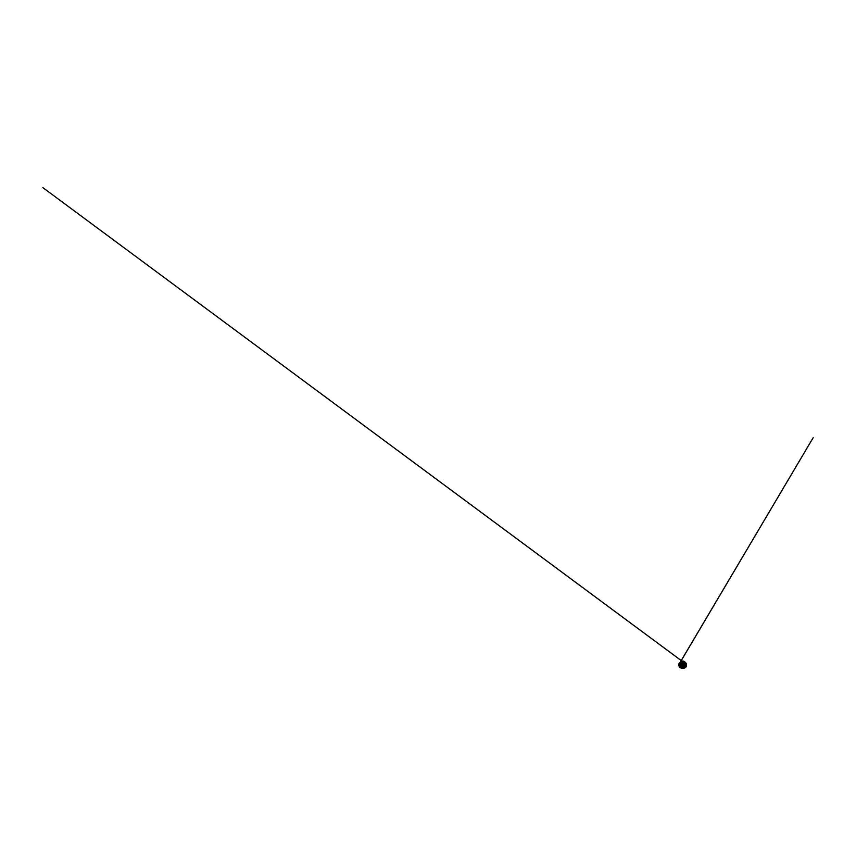 <?xml version="1.0" encoding="UTF-8"?>
<svg xmlns="http://www.w3.org/2000/svg" width="856" height="856" viewBox="0 0 856 856"><rect width="100%" height="100%" fill="white"/><g stroke="black" fill="none" stroke-linecap="round" stroke-linejoin="round"><path stroke-width="1.28" d="M684.907 661.945A2.472 1.434 180 0 1 685.132 662.544A2.472 1.434 180 0 1 684.757 663.304L684.693 663.817A2.472 1.434 180 0 1 684.062 664.181L683.976 663.753A2.472 1.434 180 0 1 681.462 663.796A2.472 1.434 180 0 1 680.178 662.544A2.472 1.434 180 0 1 680.402 661.945M680.916 661.988A2.472 1.434 180 0 1 681.248 661.827L682.253 662.405A1.113 0.642 0 0 0 681.622 662.769L680.552 661.774A2.429 1.402 0 0 0 680.231 662.501A2.429 1.402 0 0 0 681.451 663.721A2.429 1.402 0 0 0 683.89 663.7L682.97 663.175A1.263 0.728 180 0 1 681.43 662.277M681.333 661.335L681.451 661.249A2.429 1.402 180 0 1 685.078 662.469A2.429 1.402 0 0 0 683.858 661.281A2.429 1.402 0 0 0 681.419 661.292L681.322 661.742M684.757 663.304L684.747 663.218A2.429 1.402 0 0 0 685.078 662.501A2.429 1.402 180 0 1 684.768 663.165L684.747 663.218M682.339 662.33L682.339 661.977A1.113 0.642 180 0 1 683.719 662.769L684.768 663.165M683.227 663.314A1.113 0.642 180 0 1 683.484 663.443A1.113 0.642 0 0 0 683.698 663.24L684.736 663.325M681.322 661.356L682.339 661.763A1.263 0.728 180 0 1 683.88 662.651M681.451 661.249L682.339 661.763M681.055 667.798A2.836 1.637 0 0 0 681.216 667.851A2.836 1.637 0 0 0 684.094 667.851A2.836 1.637 0 0 0 684.254 667.798M685.132 662.49A3.734 2.161 180 0 1 685.303 662.587A3.734 2.161 180 0 1 685.806 662.94A3.734 2.161 180 0 1 685.1 665.743A3.734 2.161 180 0 1 680.21 665.743A3.734 2.161 180 0 1 679.514 662.94A3.734 2.161 180 0 1 680.178 662.49M685.859 662.993A3.884 2.247 180 0 1 685.923 663.058A3.884 2.247 180 0 1 686.544 664.267A3.884 2.247 180 0 1 682.66 666.514A3.884 2.247 180 0 1 678.765 664.267A3.884 2.247 180 0 1 679.386 663.058A3.884 2.247 180 0 1 679.45 662.993M678.862 664.738A3.884 2.247 0 0 0 678.765 665.219A3.884 2.247 0 0 0 679.91 666.803A3.884 2.247 0 0 0 685.399 666.803A3.884 2.247 0 0 0 686.544 665.219A3.884 2.247 0 0 0 686.458 664.738M685.335 666.845L685.399 666.803A3.788 2.183 180 0 1 685.335 666.845A3.788 2.183 180 0 1 679.985 666.845A3.788 2.183 180 0 1 679.942 666.824L679.985 666.845M683.858 663.678A2.429 1.402 180 0 1 680.231 662.469A2.429 1.402 180 0 1 680.552 661.774L680.178 663.635A2.472 1.434 0 0 0 682.66 665.069A2.472 1.434 0 0 0 685.132 663.635A2.472 1.434 0 0 0 684.939 663.09M681.815 663.015A1.113 0.642 180 0 1 681.59 662.405M683.719 663.122L684.736 663.71M684.693 663.817L683.698 663.24M682.253 662.405L681.248 661.827M680.37 663.09A2.472 1.434 0 0 0 680.178 663.635M686.009 666.621A3.542 2.044 180 0 1 684.436 667.733A3.542 2.044 180 0 1 680.873 667.733A3.542 2.044 180 0 1 679.3 666.621M685.132 663.261A2.696 1.562 180 0 1 682.66 665.433A2.696 1.562 180 0 1 680.178 663.261M679.086 666.107A3.585 2.065 0 0 0 680.124 667.359A3.585 2.065 0 0 0 683.858 667.851A3.585 2.065 0 0 0 686.223 666.107M685.485 667.198L682.66 668.333L679.825 667.198M685.132 662.544L685.132 663.635M686.234 665.904C686.245 666.663 685.517 667.38 684.436 667.733L684.094 667.851M679.076 665.904C679.065 666.663 679.792 667.38 680.873 667.733L681.216 667.851M678.765 664.267L678.765 665.219M686.544 664.267L686.544 665.219M683.109 661.966L42.853 187.614L681.975 661.121M686.384 664.524L686.341 666.792L683.249 668.311L679.45 667.348L678.808 664.588M678.819 664.609L813.2 437.662L680.552 661.774M683.398 661.998L684.436 661.517M684.853 667.937L681.986 668.386L679.75 667.552L684.853 667.937"/></g></svg>
